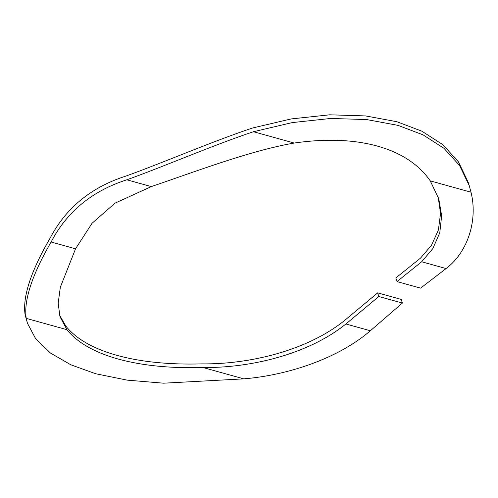 <?xml version="1.0" encoding="UTF-8"?>
<svg xmlns="http://www.w3.org/2000/svg" width="498" height="498" viewBox="0 0 498 498"><rect width="100%" height="100%" fill="white"/><g stroke="black" fill="none" stroke-linecap="round" stroke-linejoin="round"><path stroke-width="0.75" d="M397.995 125.365L422.945 134.815L443.93 148.286L459.542 165.467L469.234 185.63L470.99 192.203C477.756 218.871 468.749 251.353 446.09 268.559L420.573 288.137L396.999 281.582L421.657 261.761L432.855 248.564L439.778 232.79L441.651 215.702L438.775 198.845L430.241 180.874C407.513 147.782 357.321 133.825 294.187 143.051L253.445 131.721L292.301 122.583L330.821 118.456L366.677 119.57L397.995 125.365M468.095 181.982L458.409 161.813L442.79 144.632L421.812 131.167L396.862 121.717L365.544 115.922L329.688 114.808L291.168 118.929L252.305 128.067C211.837 141.6 162.641 162.908 125.72 176.149C91.072 187.254 65.829 207.99 49.974 238.361C30.808 271.429 22.51 296.883 25.081 314.717L27.434 323.239M59.53 315.091L65.823 326.047C86.291 351.868 136.483 365.825 201.877 363.876C248.788 364.443 306.812 350.953 344.778 320.326L377.683 292.861L401.257 299.416L402.396 303.064L370.35 330.772C338.018 358.741 287.34 375.293 243.765 378.854L163.605 383.192L127.139 380.13L95.635 373.737L70.847 364.797L50.385 353.001L35.713 338.845L27.44 323.233L26.213 318.365C23.649 300.531 31.947 275.083 51.113 242.016C66.962 211.644 92.211 190.902 126.853 179.797C163.774 166.556 212.97 145.254 253.445 131.721M377.683 292.861L378.822 296.509L345.911 323.98C307.945 354.601 249.928 368.097 203.016 367.524C137.622 369.479 87.43 355.522 66.962 329.695L60.015 316.815L58.173 303.276L60.345 287.159L75.547 248.807L92.086 223.235L114.994 203.172L151.292 186.594C194.264 172.04 249.834 150.682 294.187 143.051M438.122 196.853L440.549 213.368L438.408 229.989L431.486 245.29L420.517 258.113L395.86 277.928L396.999 281.582M402.396 303.064L378.822 296.509M243.765 378.854L203.016 367.524M66.962 329.695L26.213 318.365M75.547 248.807L51.113 242.016M370.35 330.772L345.911 323.98M470.99 192.203L430.241 180.874M446.09 268.559L421.657 261.761M151.292 186.594L126.853 179.797M469.24 185.63L468.108 181.975"/></g></svg>
